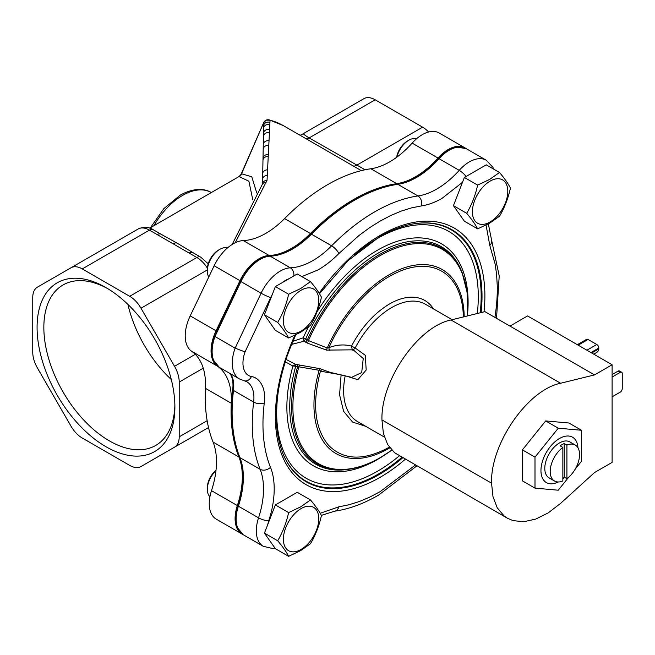 <?xml version="1.0" encoding="UTF-8"?>
<svg xmlns="http://www.w3.org/2000/svg" width="655" height="655" viewBox="0 0 655 655"><rect width="100%" height="100%" fill="white"/><g stroke="black" fill="none" stroke-linecap="round" stroke-linejoin="round"><path stroke-width="0.98" d="M396.676 184.071A75.718 43.713 120 0 0 397.372 183.965A75.718 43.713 120 0 0 415.491 177.153A75.718 43.713 120 0 0 438.097 158.322A33.446 19.306 -60 0 1 456.085 146.99L466.098 148.595L486.264 160.238A33.872 19.552 -60 0 0 469.324 161.916A33.872 19.552 -60 0 0 459.212 170.341A75.292 43.467 -60 0 1 436.729 189.074A75.292 43.467 -60 0 1 417.972 195.96L397.806 184.317A75.292 43.467 120 0 0 416.572 177.431A75.292 43.467 120 0 0 439.055 158.698A33.872 19.552 -60 0 1 449.166 150.273A33.872 19.552 -60 0 1 466.098 148.595M269.385 255.933A75.718 43.713 120 0 0 273.479 255.491A75.718 43.713 120 0 0 291.598 248.679A75.718 43.713 120 0 0 310.47 233.819A172.838 99.789 -60 0 1 394.899 184.342A172.838 99.789 -60 0 1 396.619 184.08A2.964 2.202 81.9 0 1 396.652 184.08A2.964 2.202 81.9 0 1 397.806 184.317A173.264 100.035 -60 0 0 354.625 200.168A173.264 100.035 -60 0 0 311.444 234.179L331.61 245.822A75.292 43.467 -60 0 1 312.844 260.6A75.292 43.467 -60 0 1 290.361 267.829L270.196 256.187A75.292 43.467 120 0 0 292.679 248.957A75.292 43.467 120 0 0 311.444 234.179A2.964 0.999 44.7 0 0 310.47 233.819M214.152 335.941L214.979 336.523A34.633 19.994 -60 0 0 212.114 351.457A34.633 19.994 -60 0 0 219.286 367.308L212.752 359.284A34.207 19.748 -60 0 1 211.328 350.654A34.207 19.748 -60 0 1 214.152 335.941L240.082 281.02A33.446 19.306 -60 0 1 267.011 256.154A33.446 19.306 -60 0 1 268.992 255.949A2.964 2.276 87.7 0 1 269.197 255.933A2.964 2.276 87.7 0 1 270.196 256.187A33.872 19.552 -60 0 0 260.084 259.437A33.872 19.552 -60 0 0 240.925 281.568L261.083 293.211A33.872 19.552 -60 0 1 280.25 271.08A33.872 19.552 -60 0 1 290.361 267.829A7.557 5.797 87.7 0 1 293.849 275.919M415.344 465.075L380.129 491.659L369.592 497.194L359.145 501.591L348.861 504.808L338.831 506.823L320.197 513.274M301.824 276.615L318.183 269.852A82.849 47.831 120 0 0 338.831 253.591L358.973 235.505L369.51 227.76L380.129 221.071L390.757 215.495L401.286 211.074L411.487 207.897L421.427 205.907A82.849 47.831 120 0 0 442.076 198.326L462.512 182.286M295.675 334.91L289.559 349.492A2.964 0.647 -159.1 0 1 288.888 349.647L286.464 356.312A148.136 85.527 120 0 0 380.129 477.315A148.136 85.527 120 0 0 405.281 459.261M351.629 377.354L361.707 372.556L363.23 358.531L353.831 350.36M286.038 359.407L295.626 364.344L319.796 368.667L330.202 372.384L351.686 377.362M292.441 341.468L303.2 337.833L304.018 341.255L305.738 338.774L308.44 340.575L327.254 347.969A2.964 0.982 -66.7 0 0 326.542 350.106L307.817 343.277L304.018 341.255L291.565 344.399M464.199 316.733A106.241 61.341 -60 0 0 389.086 274.789A106.241 61.341 -60 0 0 327.254 347.969L328.982 347.608C336.752 344.694 344.252 344.186 351.481 346.094L355.174 347.961L365.318 355.321L366.186 370.026L357.851 379.695L346.675 376.199M285.081 361.716L292.941 366.03A2.964 0.982 -164.4 0 1 295.683 366.415L295.626 364.344L292.941 366.03A128.143 73.982 120 0 0 377.493 459.474A128.143 73.982 120 0 0 384.534 455.086M339.462 374.529L320.418 371.156C311.976 403.857 314.703 428.575 328.581 445.31C343.646 460.416 363.943 461.014 389.471 447.111M322.645 369.584A2.964 2.423 123.8 0 0 320.418 371.156L319.132 370.272L298.885 366.841A2.964 0.852 101 0 1 299.884 365.081M452.179 319.689L425.455 304.264A67.784 39.136 120 0 0 391.567 307.621A67.784 39.136 120 0 0 355.174 347.961L353.004 350.204L352.325 349.966L351.481 346.094C361.609 327.156 374.267 313.123 389.471 303.985A70.748 40.847 -60 0 1 433.495 308.906M237.577 505.562A2.964 0.827 18.1 0 0 238.379 506.192A33.872 19.552 -60 0 0 243.152 534.676L236.75 526.808A33.446 19.306 -60 0 1 237.577 505.562A75.718 43.713 120 0 0 239.427 457.436A75.718 43.713 120 0 0 239.181 456.797M238.543 455.168L239.173 456.772A2.964 2.202 -21.9 0 1 239.157 456.748A172.838 99.789 -60 0 1 238.543 455.168A172.838 99.789 -60 0 1 232.705 389.7A35.362 20.411 120 0 0 231.51 376.306L230.167 373.596M486.059 225.107L489.793 245.412L495.123 264.031L496.596 274.33L497.276 286.169A165.699 95.671 -60 0 1 497.301 289.109L497.292 290.296A165.699 95.671 -60 0 1 497.251 292.531L497.227 293.505A165.699 95.671 -60 0 1 494.893 317.397M471.322 173.46L478.035 169.579M267.625 524.876L268.73 520.733C275.272 501.239 276.058 480.721 270.466 467.318A165.699 95.671 -60 0 1 264.276 403.038C266.241 389.635 260.723 377.951 251.389 376.543A27.076 15.63 -60 0 1 245.019 351.923L270.703 297.526A26.306 15.188 -60 0 1 272.341 294.398M240.082 281.02L240.925 281.568L214.979 336.523L235.137 348.165L245.019 351.923M402.727 457.788A145.566 84.045 -60 0 1 379.081 474.613A145.566 84.045 -60 0 1 282.894 453.604C272.816 427.379 274.24 394.875 287.168 356.074L287.168 356.074A2.964 0.761 -160.9 0 1 286.464 356.312M351.571 349.844L326.542 350.106M307.817 343.277A2.964 0.958 -70.1 0 1 308.44 340.575A123.738 71.444 120 0 1 380.399 255.483A123.738 71.444 120 0 1 467.49 315.923L467.154 292.539L462.07 272.382A124.606 71.944 120 0 0 379.728 254.394A124.606 71.944 120 0 0 307.367 339.863L305.607 342.205M463.363 316.938A104.538 60.358 120 0 0 389.471 276.394C366.407 289.207 341.877 318.076 328.982 347.608A2.964 1.957 -111.7 0 0 329.653 350.302M308.382 327.066A128.143 73.982 120 0 0 303.2 337.833L305.738 338.774A125.58 72.5 120 0 1 378.541 252.912A125.58 72.5 120 0 1 461.521 271.039L462.07 272.382M365.711 426.307L352.578 422.074L343.629 411.348L339.577 394.818L341.099 374.914M319.796 368.667A2.964 0.794 -82.1 0 0 319.132 370.272A106.241 61.341 -60 0 0 389.086 448.282A106.241 61.341 -60 0 0 389.84 447.84M348.37 469.316L346.937 469.512A125.58 72.5 120 0 1 295.683 366.415L297.591 366.743A124.606 71.944 120 0 0 348.37 469.316C358.703 467.867 369.297 464.002 380.162 457.739L391.78 450.149A123.738 71.444 120 0 1 380.399 457.55A123.738 71.444 120 0 1 298.885 366.841L297.591 366.743A2.964 0.54 98.2 0 0 297.444 364.663M105.979 446.726A97.439 56.256 60 0 1 37.081 327.385A97.439 56.256 60 0 1 105.979 287.602L105.979 287.602A97.439 56.256 60 0 1 174.885 406.943A97.439 56.256 60 0 1 105.979 446.726M107.698 288.618A92.658 53.497 -120 0 0 63.036 284.966A92.658 53.497 -120 0 0 48.83 359.21A92.658 53.497 -120 0 0 109.36 440.864A92.658 53.497 -120 0 0 155.694 445.457A92.658 53.497 -120 0 0 174.86 404.954M181.091 210.018L180.461 210.378M171.299 379.548A92.658 53.497 60 0 1 127.913 304.403M466.09 148.595A33.872 19.552 120 0 0 465.05 147.915L439.21 132.998A33.872 19.552 120 0 0 422.279 134.676A33.872 19.552 120 0 0 412.151 143.109A75.292 43.467 -60 0 1 370.894 168.761A173.264 100.035 120 0 0 327.737 184.604A173.264 100.035 120 0 0 284.581 218.59A75.292 43.467 -60 0 1 243.324 240.581A33.872 19.552 120 0 0 233.196 243.84A33.872 19.552 120 0 0 214.136 265.758L190.212 315.89A34.633 19.994 120 0 0 191.62 351.26A75.292 43.467 -60 0 1 205.433 388.341A173.264 100.035 120 0 0 213.072 442.1A75.292 43.467 -60 0 1 211.491 490.66A33.872 19.552 120 0 0 216.265 519.153L242.104 534.071A33.872 19.552 120 0 0 242.612 534.349M465.05 147.915A33.872 19.552 120 0 0 448.118 149.594A33.872 19.552 120 0 0 437.999 158.035A75.292 43.467 -60 0 1 396.733 183.678A173.264 100.035 120 0 0 353.577 199.529A173.264 100.035 120 0 0 310.429 233.507A75.292 43.467 -60 0 1 269.164 255.507A33.872 19.552 120 0 0 259.036 258.758A33.872 19.552 120 0 0 239.976 280.676L216.06 330.808A34.633 19.994 120 0 0 217.46 366.178A75.292 43.467 -60 0 1 231.281 403.259A173.264 100.035 120 0 0 238.919 457.026A75.292 43.467 -60 0 1 237.339 505.578A33.872 19.552 120 0 0 242.104 534.071M252.805 199.898L248.884 181.198L239.042 176.572L241.572 173.772L251.766 176.784L256.785 193.02M270.024 120.201A151.403 87.41 120 0 1 283.156 125.514L269.254 119.881L270.048 120.217L267.043 180.305L235.21 242.776M298.312 134.365L300.678 135.167L363.893 98.676A22.598 13.051 60 0 1 375.192 99.797L422.622 127.176A22.598 13.051 60 0 1 428.624 131.999M239.591 176.391A4.781 4.339 67 0 0 241.572 173.772L263.687 122.657L262.729 173.485A4.781 3.873 0.8 0 1 267.445 169.841M266.11 182.925A4.781 3.218 -146.3 0 0 262.54 183.908L232.181 244.446M270.048 120.217L266.184 120.184L263.695 122.6L241.048 174.353M267.043 180.305A4.781 3.701 -179.5 0 0 262.606 183.809L262.729 173.485M82.268 268.91L129.698 296.297L196.868 257.513L149.446 230.126L82.268 268.91A22.598 13.051 -120 0 0 70.969 267.789L37.433 287.152A22.598 13.051 -120 0 0 32.75 297.501L32.75 352.267A22.598 13.051 -120 0 0 37.433 368.02L70.969 426.102A22.598 13.051 -120 0 0 82.268 438.031L129.698 465.41A22.598 13.051 -120 0 0 140.997 466.532L174.533 447.168A22.598 13.051 -120 0 0 179.208 436.828L207.152 420.698M207.324 269.934L140.997 308.218L174.533 366.309L195.288 354.322M203.246 368.184L179.208 382.061L179.208 436.828M179.208 382.061A22.598 13.051 -120 0 0 174.533 366.309M140.997 308.218A22.598 13.051 -120 0 0 129.698 296.297M70.969 267.789L138.139 229.013A22.598 13.051 -120 0 1 149.446 230.126A7.655 4.421 -60 0 1 153.27 229.749L160.991 234.203A7.655 4.421 -60 0 0 157.167 234.588M363.893 98.676L303.511 133.53C302.806 133.685 304.681 135.151 309.127 137.935L365.097 169.776M189.148 253.051A7.655 4.421 -60 0 1 192.979 252.674L200.7 257.128A7.655 4.421 -60 0 0 196.868 257.513A22.598 13.051 -120 0 1 207.373 268.124M491.553 483.185C490.276 443.91 527.66 389.807 560.606 383.249L594.511 374.914L484.921 311.641L451.017 319.976C418.07 326.534 380.678 380.637 381.955 419.912L383.396 433.405L387.645 444.516L394.474 452.654L507.404 518.228L504.063 515.927L497.235 507.789L492.994 496.678L491.553 483.185L381.955 419.912M594.511 374.914L612.106 364.761L612.106 462.405L594.511 472.558L560.606 503.376L548.284 512.849L535.823 519.071L523.885 521.724L513.111 520.651L507.404 518.228M612.106 364.761L527.537 315.939L509.95 326.092M558.183 481.982A26.192 15.122 -60 0 1 546.376 482.588A26.192 15.122 -60 0 1 542.365 461.603A26.192 15.122 -60 0 1 559.468 438.522A26.192 15.122 -60 0 1 572.568 437.221A26.192 15.122 -60 0 1 577.947 447.75M554.498 481.007L549.087 477.888A20.764 11.986 -60 0 1 545.91 461.251A20.764 11.986 -60 0 1 559.468 442.952A20.764 11.986 -60 0 1 569.85 441.92L575.262 445.048A20.764 11.986 -60 0 1 578.807 460.375A20.764 11.986 -60 0 1 566.911 478.649L564.209 477.086L564.209 443.5A20.764 11.986 120 0 0 562.178 444.516A20.764 11.986 120 0 0 560.148 445.85L562.85 447.406A20.764 11.986 -60 0 0 550.961 465.68A20.764 11.986 -60 0 0 554.498 481.007A20.764 11.986 -60 0 0 562.85 480.991L562.85 447.406M564.716 477.38A26.192 15.122 -60 0 1 562.85 478.977M564.209 443.5L566.911 445.064A20.764 11.986 -60 0 1 575.262 445.048M562.85 478.011A20.764 11.986 120 0 0 564.209 477.086M566.911 445.064L566.911 478.649M578.177 345.177L588.051 339.47L596.779 344.505L586.905 350.212M591.097 352.636L598.809 348.026A2.874 1.654 -120 0 0 596.779 344.505M593.733 354.159L596.779 352.398A2.874 1.654 120 0 0 598.809 348.886L598.744 348.141M588.051 339.47A2.874 1.654 -120 0 0 586.618 339.331L577.333 344.686M612.106 377.067L620.219 372.376A2.874 1.654 -60 0 1 621.652 372.236A2.874 1.654 -60 0 1 622.25 373.546L622.25 388.628A2.874 1.654 -60 0 1 620.219 392.14L612.106 396.824M621.652 372.236L619.491 370.984A2.874 1.654 120 0 0 618.058 371.131L620.219 372.376M612.106 374.562L618.058 371.131M558.256 428.198L581.509 430.269L568.925 423.007L545.672 420.928L522.42 449.862L522.42 480.868L534.996 488.131L534.996 457.125L558.256 428.198L545.672 420.928M522.42 449.862L534.996 457.125M581.509 430.269L581.509 461.276L575.221 469.103M568.745 477.159L558.256 490.21L534.996 488.131M396.611 157.323A15.786 9.113 -60 0 1 407.492 140.981L408.851 140.203A17.701 10.218 120 0 0 396.938 157.077M490.096 221.988A25.021 14.443 -60 0 1 472.402 211.77A25.021 14.443 -60 0 1 490.096 181.132A25.021 14.443 -60 0 1 507.789 191.342A25.021 14.443 -60 0 1 490.096 221.988M477.634 185.119L489.637 179.421L499.511 172.494C504.563 178.496 508.206 183.678 510.45 188.05C508.206 198.26 504.563 207.651 499.511 216.24L489.637 223.167L477.634 228.865C475.399 224.493 471.756 219.31 466.704 213.309C471.756 204.728 475.399 195.329 477.634 185.119L464.379 177.464L486.247 164.839L499.511 172.494M477.634 228.865L464.379 221.21L453.44 205.654L464.379 177.464M453.44 205.654L466.704 213.309M416.523 138.803A17.701 10.218 120 0 0 408.851 140.203L407.492 140.981M207.324 271.006L207.324 269.442A15.786 9.113 -60 0 1 218.483 250.104L219.834 249.326A17.701 10.218 120 0 0 207.324 271.006A17.701 10.218 120 0 0 208.789 276.95M301.079 331.111A25.021 14.443 -60 0 1 283.394 320.901A25.021 14.443 -60 0 1 301.079 290.255A25.021 14.443 -60 0 1 318.772 300.473A25.021 14.443 -60 0 1 301.079 331.111M288.626 294.251L300.629 288.552L310.495 281.617C315.546 287.619 319.198 292.801 321.433 297.182C319.198 307.383 315.546 316.783 310.495 325.363L300.629 332.298L288.626 337.988C286.382 333.616 282.739 328.433 277.687 322.432C282.739 313.851 286.382 304.452 288.626 294.251L275.362 286.595L297.239 273.962L310.495 281.617M288.626 337.988L275.362 330.341L264.432 314.777L275.362 286.595M264.432 314.777L277.687 322.432M227.49 247.926A17.701 10.218 120 0 0 219.834 249.326L218.483 250.104M215.978 470.593A17.701 10.218 120 0 0 207.324 489.334L207.324 487.77A15.786 9.113 -60 0 1 216.019 470.175M207.324 489.334A17.701 10.218 120 0 0 209.936 496.67M301.079 549.447A25.021 14.443 -60 0 1 283.394 539.229A25.021 14.443 -60 0 1 301.079 508.591A25.021 14.443 -60 0 1 318.772 518.801A25.021 14.443 -60 0 1 301.079 549.447M288.626 512.578L300.629 506.88L310.495 499.953C315.546 505.955 319.198 511.137 321.433 515.51C319.198 525.719 315.546 535.11 310.495 543.699L300.629 550.626L288.626 556.324C286.382 551.952 282.739 546.761 277.687 540.768C282.739 532.188 286.382 522.788 288.626 512.578L275.362 504.923L297.239 492.298L310.495 499.953M288.626 556.324L275.362 548.669L264.432 533.113L275.362 504.923M264.432 533.113L277.687 540.768M438.097 158.322A2.964 0.827 41.9 0 1 439.055 158.698L459.212 170.341A7.557 2.112 41.9 0 1 466.049 176.498M338.831 253.591A7.557 2.546 44.7 0 0 331.61 245.822A173.264 100.035 -60 0 1 374.791 211.811A173.264 100.035 -60 0 1 417.972 195.96A7.557 5.625 81.9 0 1 421.427 205.907M243.152 534.676L263.31 546.319A33.872 19.552 -60 0 1 256.302 530.812A33.872 19.552 -60 0 1 258.545 517.835L238.379 506.192A75.292 43.467 120 0 0 239.959 457.657A173.264 100.035 -60 0 1 233.491 390.445A34.936 20.166 120 0 0 230.56 373.825M484.02 311.862A148.136 85.527 120 0 0 380.129 235.415A148.136 85.527 120 0 0 319.157 293.219M294.889 335.278A148.136 85.527 120 0 0 288.888 349.647M319.476 293.727L348.034 260.649L379.515 236.766C392.083 229.553 404.151 225.14 415.72 223.535A145.566 84.045 -60 0 1 481.114 312.582M282.772 453.293A145.123 83.791 120 0 0 378.541 473.942A145.123 83.791 120 0 0 401.924 457.321M480.213 312.803A145.123 83.791 120 0 0 415.393 223.584M279.407 384.632A142.553 82.309 120 0 0 377.493 471.24A142.553 82.309 120 0 0 399.362 455.839M477.298 313.516A142.553 82.309 120 0 0 377.493 238.445A142.553 82.309 120 0 0 354.249 255M345.169 375.855A67.784 39.136 120 0 0 357.671 421.664L384.411 437.106M467.834 310.814A128.143 73.982 120 0 0 377.493 250.21A128.143 73.982 120 0 0 317.102 311.698M232.705 389.7A2.964 1.441 6.9 0 0 233.491 390.445L253.649 402.08A34.936 20.166 -60 0 0 246.689 381.668L244.544 380.866A7.557 6.059 -78.5 0 0 251.389 376.543M239.427 457.436L239.173 456.772A2.964 2.202 -21.9 0 0 239.959 457.657L260.117 469.291A173.264 100.035 -60 0 1 253.649 402.08A7.557 3.66 -173.1 0 0 264.276 403.038M282.24 282.624A26.306 15.188 -60 0 1 288.945 278.752M219.286 367.308L239.443 378.95A34.633 19.994 -60 0 1 235.137 348.165L261.083 293.211A7.557 0.876 25.3 0 0 270.703 297.526M270.466 467.318A7.557 5.617 -21.9 0 1 260.117 469.291A75.292 43.467 -60 0 1 258.545 517.835A7.557 2.112 18.1 0 0 268.73 520.733M321.359 515.37L334.558 511.219A7.557 5.625 -98.1 0 0 338.831 506.823M496.531 318.346L499.216 275.878L491.463 239.509A7.557 5.617 158.1 0 1 489.793 245.412M150.486 227.678L163.816 208.667L180.199 195.174C194.903 187.027 205.834 188.976 211.295 192.562A57.403 33.143 120 0 0 182.598 195.411A57.403 33.143 120 0 0 153.884 225.721M370.894 168.761L396.733 183.678M243.324 240.581L269.164 255.507M263.187 148.947A4.781 4.274 1 0 1 268.607 145.426M268.861 140.735A4.781 4.356 -179 0 0 263.294 144.198M269.32 132.728A4.781 4.495 -179.3 0 0 263.466 136.003M269.5 129.6A4.781 4.552 -179.5 0 0 263.523 132.76M269.794 124.712A4.781 4.642 179.9 0 0 263.621 127.619M269.934 122.403A4.781 4.683 179.1 0 0 263.662 125.121M268.051 156.504A4.781 4.086 -179 0 0 262.966 160.115M268.149 154.539A4.781 4.118 -179 0 0 263.007 158.133M267.224 175.425A4.781 3.783 -179.3 0 0 262.647 179.077M214.136 265.758L239.976 280.676M190.212 315.89L216.06 330.808M191.62 351.26L217.46 366.178M205.433 388.341L231.281 403.259M213.072 442.1L238.919 457.026M211.491 490.66L237.339 505.578M412.151 143.109L437.999 158.035M284.581 218.59L310.429 233.507M375.192 99.797L309.127 137.935A7.655 4.421 -60 0 1 305.5 138.418M352.93 165.797A7.655 4.421 -60 0 0 356.557 165.314L422.622 127.176M173.485 243.627A7.655 4.421 -60 0 1 177.317 243.251L160.991 234.203M560.606 383.249L451.017 319.976M590.966 352.554L598.809 348.026M591.702 352.988L598.809 348.886M263.31 546.319L272.799 548.546L275.108 548.309M334.558 511.219C348.959 509.115 363.631 503.744 378.565 495.123L416.826 465.926M397.372 183.965L394.899 184.342M273.479 255.491L267.011 256.154M491.463 239.509L488.335 223.904M493.772 169.178L492.92 167.32L486.264 160.238M244.544 380.866L239.443 378.95M287.168 356.074L289.559 349.492M353.127 350.228L351.514 349.827M149.708 228.128L239.427 176.334M283.156 125.514L361.314 170.636M269.254 119.881A4.781 4.781 0 0 0 263.695 122.6M262.606 183.064L262.54 183.908M208.167 427.748L140.997 466.532M208.241 263.793L200.7 257.128M192.979 252.674L177.317 243.251M153.27 229.749C148.759 226.802 143.715 226.556 138.139 229.013"/></g></svg>
